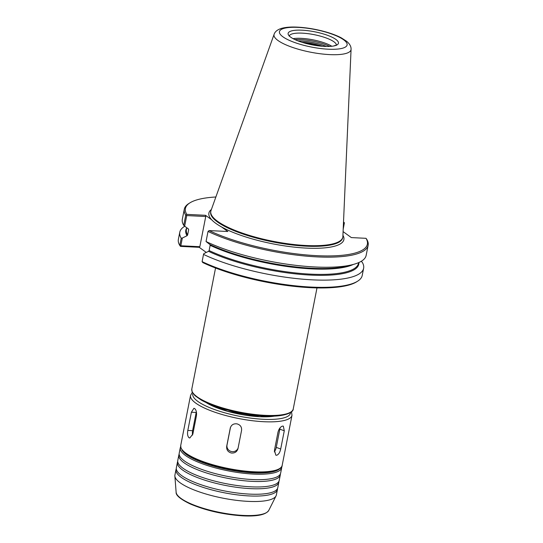 <?xml version="1.0" encoding="UTF-8"?>
<svg xmlns="http://www.w3.org/2000/svg" width="543" height="543" viewBox="0 0 543 543"><rect width="100%" height="100%" fill="white"/><g stroke="black" fill="none" stroke-linecap="round" stroke-linejoin="round"><path stroke-width="0.81" d="M304.799 43.128A21.109 5.478 -168.9 0 1 319.318 45.979M343.095 231.61L351.341 237.59L366.016 238.316L366.708 239.259A93.674 24.313 -168.9 0 1 368.134 245.287A93.674 24.313 -168.9 0 1 307.148 256.208A93.674 24.313 -168.9 0 1 208.023 231.427L209.103 230.571L227.836 231.501L221.666 227.022A68.791 17.858 -168.9 0 1 211.675 219.779A68.791 17.858 -168.9 0 1 211.397 209.496M366.016 238.316A92.71 24.062 -168.9 0 1 316.827 255.672A92.71 24.062 -168.9 0 1 209.103 230.571M211.675 219.779L205.505 215.299L186.772 214.376A92.71 24.062 -168.9 0 1 190.009 202.804A92.71 24.062 -168.9 0 1 215.876 196.994M368.134 245.287L366.152 255.386A93.674 24.313 -168.9 0 1 353.405 264.421L348.144 265.846A88.149 22.881 -168.9 0 1 209.869 244.493L206.041 241.526L208.023 231.427M353.405 264.421A93.674 24.313 -168.9 0 1 206.041 241.526M361.183 261.332L362.201 262.228A93.674 24.313 -168.9 0 1 363.627 268.262L362.208 275.484A93.674 24.313 -168.9 0 1 357.572 281.226L356.5 281.898A92.71 24.062 -168.9 0 1 202.824 262.588L202.098 261.624L203.516 254.402L203.829 253.635L208.532 251.328L209.123 250.561L210.155 245.3L209.869 244.493M363.627 268.262A93.674 24.313 -168.9 0 1 302.641 279.177A93.674 24.313 -168.9 0 1 203.516 254.402M357.572 281.226A93.674 24.313 -168.9 0 1 202.098 261.624M206.279 252.427L199.22 247.316L180.486 246.386L181.192 245.789L180.894 245.382L179.801 245.422L180.48 246.379M186.772 214.376L186.317 214.974L186.738 215.578L205.743 216.514L199.824 246.705L199.22 247.316M199.824 246.705L181.192 245.789M180.894 245.382L182.333 238.044L181.213 238.228L179.794 245.443A93.674 24.313 -168.9 0 1 178.369 239.415L179.787 232.194A93.674 24.313 -168.9 0 1 184.756 226.248M205.505 215.299L205.743 216.514M182.333 238.044L187.036 235.737L187.627 234.97L188.659 229.716L188.373 228.902L184.661 226.18L186.738 215.578M188.143 228.732A87.667 22.752 -168.9 0 0 188.659 229.716L188.373 228.902M186.317 214.974L185.72 215.252L183.738 225.352L184.661 226.18M183.738 225.352A93.674 24.313 -168.9 0 1 182.312 219.318L184.294 209.225A93.674 24.313 -168.9 0 1 188.93 203.476L190.009 202.804M343.461 223.309L344.187 223.343L344.384 222.773L343.678 222.114M343.196 229.227L344.384 222.773M185.72 215.252A93.674 24.313 -168.9 0 1 184.294 209.225M344.187 223.343L343.244 228.155M181.213 238.228A93.674 24.313 -168.9 0 1 179.787 232.194M294.992 39.619A24.401 6.333 -168.9 0 1 329.723 46.433M293.084 38.662A24.021 6.231 -168.9 0 1 331.848 46.264M335.866 39.408A25.643 6.659 -168.9 0 1 333.511 46.026A25.643 6.659 -168.9 0 1 324.47 46.406A25.643 6.659 -168.9 0 1 291.639 37.813A25.643 6.659 -168.9 0 1 301.236 30.15A25.643 6.659 -168.9 0 1 335.866 39.408M351.07 49.352L342.877 236.51A67.251 17.457 -168.9 0 1 342.796 237.189A67.251 17.457 -168.9 0 1 290.227 244.085A67.251 17.457 -168.9 0 1 217.594 221.32A67.251 17.457 -168.9 0 1 210.813 211.295A67.251 17.457 -168.9 0 1 210.989 210.63L274.127 34.25A39.239 10.181 -168.9 0 0 277.975 40.487A39.239 10.181 -168.9 0 0 329.635 54.605A39.239 10.181 -168.9 0 0 351.07 49.352C351.233 46.617 349.787 43.956 346.726 41.349L341.269 37.834C336.972 35.6 331.732 33.605 325.549 31.854C316.107 29.227 306.829 27.659 297.707 27.15C290.973 26.783 285.489 27.225 281.247 28.46C277.378 29.729 275.002 31.657 274.127 34.25M281.715 467.686L280.643 473.143A51.687 13.419 -168.9 0 1 252.468 479.544A51.687 13.419 -168.9 0 1 184.416 460.953A51.687 13.419 -168.9 0 1 179.204 453.242L180.276 447.778A51.687 13.419 -168.9 0 0 185.489 455.489A51.687 13.419 -168.9 0 0 253.54 474.08A51.687 13.419 -168.9 0 0 281.715 467.686L281.79 466.505M280.344 474.032A51.687 13.419 -168.9 0 1 280.29 474.969A51.687 13.419 -168.9 0 1 252.108 481.363A51.687 13.419 -168.9 0 1 184.057 462.772A51.687 13.419 -168.9 0 1 178.844 455.068A51.687 13.419 -168.9 0 1 179.142 454.179M280.29 474.969L279.217 480.433A51.687 13.419 -168.9 0 1 251.036 486.827A51.687 13.419 -168.9 0 1 182.984 468.236A51.687 13.419 -168.9 0 1 177.771 460.525L178.844 455.068M278.919 481.315A51.687 13.419 -168.9 0 1 278.858 482.252A51.687 13.419 -168.9 0 1 250.683 488.646A51.687 13.419 -168.9 0 1 182.624 470.055A51.687 13.419 -168.9 0 1 177.418 462.351A51.687 13.419 -168.9 0 1 177.717 461.462M278.858 482.252L277.785 487.716A51.687 13.419 -168.9 0 1 249.61 494.11A51.687 13.419 -168.9 0 1 181.559 475.519A51.687 13.419 -168.9 0 1 176.346 467.808L177.418 462.351M277.487 488.598A51.687 13.419 -168.9 0 1 277.432 489.535A51.687 13.419 -168.9 0 1 249.251 495.935A51.687 13.419 -168.9 0 1 181.199 477.338A51.687 13.419 -168.9 0 1 175.986 469.634A51.687 13.419 -168.9 0 1 176.285 468.745M277.432 489.535L276.367 494.972A51.687 13.419 -168.9 0 1 276.048 495.895A51.687 13.419 -168.9 0 1 234.155 500.035A51.687 13.419 -168.9 0 1 180.133 482.775A51.687 13.419 -168.9 0 1 174.866 476.041A51.687 13.419 -168.9 0 1 174.921 475.071L175.986 469.634M188.971 437.712C187.606 436.287 187.22 433.864 187.817 430.443L191.387 412.232L193.926 408.288L194.686 408.58C196.247 410.019 196.824 412.449 196.417 415.877L192.84 434.088L189.785 438.011L188.971 437.712M192.589 435.086A5.763 2.722 92.8 0 1 192.609 430.68L196.179 412.47A5.763 2.722 92.8 0 1 196.356 411.723M230.388 427.619L230.266 428.115C231.243 424.891 233.476 423.472 236.965 423.859C240.345 424.843 241.873 427.015 241.567 430.368L237.997 448.579C236.999 451.857 234.752 453.33 231.25 452.998C227.89 451.959 226.37 449.733 226.689 446.326L230.32 427.857M238.099 448.043A5.763 5.566 13.9 0 1 227.028 444.955L230.497 427.293M276.76 455.244L275.851 455.19L274.432 450.378L278.002 432.167C278.926 428.841 280.419 426.818 282.475 426.106L283.337 426.14L284.281 430.775L280.704 448.986C279.957 452.38 278.64 454.464 276.76 455.244M279.991 427.925A5.763 2.844 -70.1 0 1 279.828 429.167L276.258 447.378A5.763 2.844 -70.1 0 1 274.276 451.857M342.932 235.302A68.791 17.858 -168.9 0 1 306.395 248.103A68.791 17.858 -168.9 0 1 221.666 227.022M358.889 262.513A88.149 22.881 -168.9 0 1 304.616 274.71A88.149 22.881 -168.9 0 1 208.532 251.328M187.036 235.737A88.149 22.881 -168.9 0 1 186.731 227.985M358.611 262.636L358.482 263.294A87.667 22.752 -168.9 0 1 301.745 273.543A87.667 22.752 -168.9 0 1 209.123 250.561M187.627 234.97A87.667 22.752 -168.9 0 1 186.425 229.54L186.778 227.734M353.255 264.461A87.667 22.752 -168.9 0 1 210.155 245.3M316.99 287.912L293.24 408.94A51.687 13.419 -168.9 0 1 265.065 415.341A51.687 13.419 -168.9 0 1 197.014 396.743A51.687 13.419 -168.9 0 1 191.801 389.039L215.544 268.011M301.779 42.225A23.444 6.082 -168.9 0 1 322.454 46.277M297.978 40.888A24.401 6.333 -168.9 0 1 326.479 46.474M289.31 35.865A24.021 6.231 -168.9 0 1 308.526 33.734A24.021 6.231 -168.9 0 1 333.952 41.797A24.021 6.231 -168.9 0 1 336.402 45.103M343.644 39.795A34.487 8.953 -168.9 0 1 328.325 49.203A34.487 8.953 -168.9 0 1 282.923 36.802A34.487 8.953 -168.9 0 1 298.243 27.388A34.487 8.953 -168.9 0 1 343.644 39.795M342.796 237.189L342.674 237.834A67.251 17.457 -168.9 0 1 306.008 246.162A67.251 17.457 -168.9 0 1 217.465 221.965A67.251 17.457 -168.9 0 1 210.684 211.94L210.813 211.295M276.048 495.895L268.765 510.406A47.322 12.285 -168.9 0 1 243.257 515.422A47.322 12.285 -168.9 0 1 180.948 498.393A47.322 12.285 -168.9 0 1 176.122 492.23L174.866 476.041M279.353 469.05A50.73 13.168 -168.9 0 1 253.296 472.865A50.73 13.168 -168.9 0 1 181.946 449.937M187.817 430.443L192.609 430.68M191.387 412.232L196.179 412.47M226.689 446.326L227.028 444.955M280.704 448.986L276.258 447.378M284.281 430.775L279.828 429.167M274.846 416.047A41.696 10.819 -168.9 0 1 259.812 416.732A41.696 10.819 -168.9 0 1 206.143 402.567M290.525 412.537A49.766 12.917 -168.9 0 1 263.335 419.284A49.766 12.917 -168.9 0 1 213.867 409.3A49.766 12.917 -168.9 0 1 192.955 393.39M291.53 411.764L291.991 415.314A51.687 13.419 -168.9 0 1 263.817 421.714A51.687 13.419 -168.9 0 1 195.758 403.116A51.687 13.419 -168.9 0 1 190.545 395.413L180.724 445.484A51.687 13.419 -168.9 0 0 185.937 453.195A51.687 13.419 -168.9 0 0 253.988 471.786A51.687 13.419 -168.9 0 0 282.17 465.392C282.475 469.512 271.045 473.72 253.52 472.444C244.377 471.969 234.759 470.645 224.68 468.466C210.27 465.256 198.752 461.265 190.125 456.5L183.846 452.075L180.982 448.145L180.724 445.484M293.24 408.94C293.546 413.067 282.122 417.268 264.597 415.992C255.454 415.524 245.836 414.194 235.757 412.015C221.34 408.804 209.822 404.82 201.202 400.048L194.923 395.63L192.059 391.693L191.801 389.039M333.511 46.026L336.538 44.994L336.375 45.381M291.639 37.813L289.236 36.13M268.765 510.406C265.832 514.764 257.192 516.576 242.85 515.85C223.594 514.581 206.096 510.63 190.349 504.013C180.48 499.261 175.742 495.331 176.122 492.23M180.656 446.665L180.276 447.778M274.154 416.081L259.683 416.678L227.639 411.302L206.774 402.858M192.317 392.304L190.545 395.413M291.991 415.314L282.17 465.392"/></g></svg>
